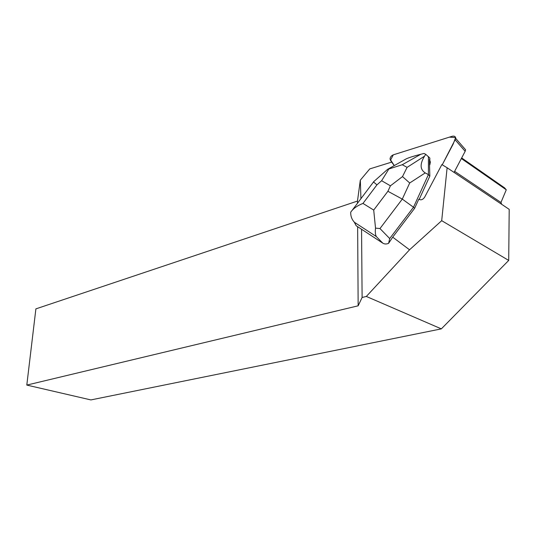 <?xml version="1.0" encoding="UTF-8"?>
<svg xmlns="http://www.w3.org/2000/svg" width="536" height="536" viewBox="0 0 536 536"><rect width="100%" height="100%" fill="white"/><g stroke="black" fill="none" stroke-linecap="round" stroke-linejoin="round"><path stroke-width="0.8" d="M463.526 147.393L465.603 149.779L465.161 151.313L454.059 172.411M442.24 164.813L455.768 138.489C455.613 136.519 454.414 135.776 452.17 136.271L393.344 154.824C391.267 155.695 390.161 157.122 390.034 159.105L394.288 165.564L390.436 160.291L393.283 154.844L449.416 137.136L455.64 137.544L453.101 144.238L442.24 164.813M429.839 164.82L430.341 162.107L429.51 159.232L430.019 161.765L429.51 164.472L429.839 176.096L419.159 199.459M388.613 243.324C386.456 244.255 384.52 244.202 382.805 243.156L376.339 236.564C375.341 234.808 375.066 231.994 375.522 228.122L373.713 210.079L387.903 191.278L402.295 199.097L379.977 228.557L389.706 238.547L388.613 243.324L392.707 237.16L414.623 208.31L418.804 199.178C420.854 200.43 422.797 199.781 424.626 197.228L441.858 164.586L447.118 167.755L441.698 220.678L409.538 249.796L366.329 296.448L441.342 328.87L508.711 260.429L441.698 220.678M361.559 229.261L362.108 297.487L366.329 296.448M409.538 249.796L392.707 237.16M394.228 165.604L391.669 162.107L369.76 168.907L360.319 180.17L357.478 201.067L35.892 308.877L26.8 385.083L358.155 305.808L357.639 226.695M360.929 198.675L360.319 180.17M357.492 203.251L357.478 201.067M358.155 305.808L362.108 297.487M429.51 164.472L429.51 159.232M447.118 167.755L509.2 209.348L508.711 260.429M26.8 385.083L90.886 399.923L441.342 328.87M461.677 157.939L504.624 187.888L506.265 189.798L500.972 202.474L501.709 204.337M500.972 202.474L454.622 171.332M506.265 189.798L461.362 158.542M389.706 238.547L413.49 207.231L414.623 208.31M402.502 176.592L390.429 185.818L381.619 180.726L388.861 168.981L402.261 164.733L407.099 167.359L402.502 176.592L409.698 182.99L402.295 199.097L413.49 207.231L428.411 174.615L429.839 176.096M373.445 181.898L376.949 184.86L362.973 203.419C357.284 205.63 353.19 208.558 350.705 212.202C350.598 216.175 351.851 219.546 354.464 222.319L356.192 225.75L382.805 243.156M356.192 225.75L354.209 222.045M429.839 159.574L429.839 158.04L425.745 154.334L424.539 156.177C419.768 163.989 419.996 169.57 425.236 172.914L409.698 182.99M428.425 156.532L428.411 174.615L425.236 172.914M403.997 160.11L406.335 158.797C409.37 157.457 414.207 155.942 420.847 154.254L402.261 164.733M425.745 154.334L424.03 153.45L420.847 154.254M379.977 228.557L375.522 228.122M374.088 182.582L373.498 181.979M387.836 169.135L388.861 168.981M465.161 151.313L455.319 140.043M387.903 191.278L390.429 185.818M381.619 180.726L376.949 184.86M362.973 203.419L373.713 210.079M376.339 236.564L354.464 222.319M407.099 167.359L424.539 156.177M465.603 149.779L455.768 138.489M430.019 161.765L430.341 162.107M373.411 182.093L352.433 209.965M387.783 169.182L373.579 181.778M388.379 168.894L406.335 158.797"/></g></svg>
